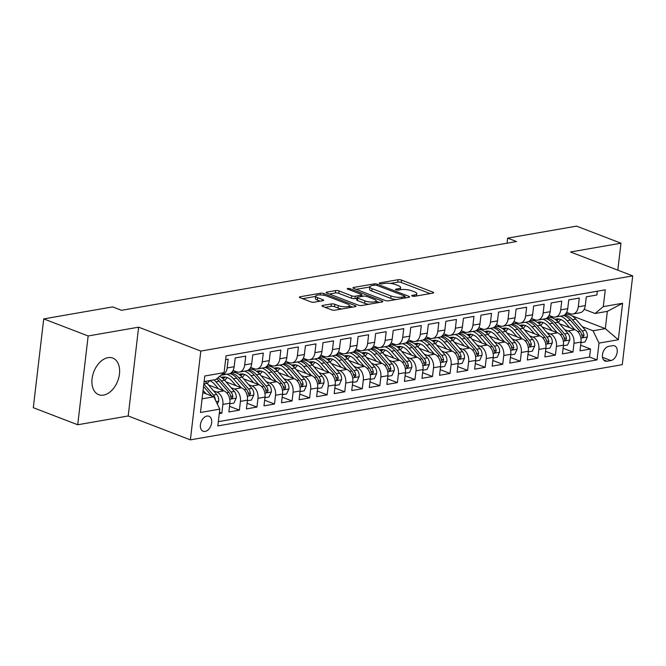 <?xml version="1.0" encoding="UTF-8"?>
<svg xmlns="http://www.w3.org/2000/svg" width="666" height="666" viewBox="0 0 666 666"><rect width="100%" height="100%" fill="white"/><g stroke="black" fill="none" stroke-linecap="round" stroke-linejoin="round"><path stroke-width="1" d="M412.204 296.045A1.723 0.475 6.7 0 0 414.635 296.303L432.942 293.115A2.464 0.683 6.7 0 0 433.649 292.732A2.464 0.683 6.7 0 0 432.917 292.149L401.523 280.086A2.464 0.683 6.7 0 0 398.06 279.712L379.745 282.9A1.723 0.475 6.7 0 0 379.254 283.167A1.723 0.475 6.7 0 0 379.762 283.583A1.723 0.475 6.7 0 0 382.192 283.841L384.557 283.425A7.892 2.173 6.7 0 1 395.654 284.607L398.268 285.614A7.892 2.173 6.7 0 1 400.599 287.496A7.892 2.173 6.7 0 1 398.335 288.719L395.97 289.136A1.723 0.475 6.7 0 0 395.471 289.402A1.723 0.475 6.7 0 0 395.987 289.81A1.723 0.475 6.7 0 0 398.41 290.068L400.782 289.66A7.892 2.173 6.7 0 1 411.879 290.842L414.493 291.85A7.892 2.173 6.7 0 1 416.816 293.731A7.892 2.173 6.7 0 1 414.56 294.955L412.187 295.363A1.723 0.475 6.7 0 0 411.696 295.637A1.723 0.475 6.7 0 0 412.204 296.045M103.563 395.105A19.605 12.804 111 0 0 118.814 377.514A19.605 12.804 111 0 0 112.795 358.083A19.605 12.804 111 0 0 107.959 357.667A19.605 12.804 111 0 0 92.716 375.266A19.605 12.804 111 0 0 98.726 394.688A19.605 12.804 111 0 0 103.563 395.105M205.136 431.426A8.042 5.253 111 0 0 211.397 424.209A8.042 5.253 111 0 0 208.924 416.233A8.042 5.253 111 0 0 206.943 416.067A8.042 5.253 111 0 0 200.682 423.285A8.042 5.253 111 0 0 203.155 431.252A8.042 5.253 111 0 0 205.136 431.426M322.677 305.444A2.464 0.683 6.7 0 0 321.969 305.827A2.464 0.683 6.7 0 0 322.702 306.418L331.51 309.798A2.464 0.683 6.7 0 0 334.973 310.173L355.311 306.635A2.464 0.683 6.7 0 0 356.019 306.252A2.464 0.683 6.7 0 0 355.286 305.661L323.892 293.598A2.464 0.683 6.7 0 0 320.429 293.231L300.091 296.77A2.464 0.683 6.7 0 0 299.384 297.153A2.464 0.683 6.7 0 0 300.116 297.735L310.756 301.831A2.464 0.683 6.7 0 0 314.219 302.197L322.918 300.682A2.464 0.683 6.7 0 0 323.626 300.299A2.464 0.683 6.7 0 0 322.902 299.708L317.624 297.685A6.602 1.823 6.7 0 1 315.676 296.112A6.602 1.823 6.7 0 1 319.805 294.921A6.602 1.823 6.7 0 1 326.848 296.079L347.51 304.021A6.602 1.823 6.7 0 1 349.459 305.594A6.602 1.823 6.7 0 1 345.329 306.785A6.602 1.823 6.7 0 1 338.295 305.627L334.848 304.304A2.464 0.683 6.7 0 0 331.377 303.929L322.677 305.444L322.569 306.368M138.628 327.181L88.153 335.964L43.731 318.897L33.3 407.692L77.722 424.758L128.197 415.975L190.384 439.868L200.816 351.074L138.628 327.181L128.197 415.975M617.815 270.163L620.978 243.198L570.512 251.989L632.7 275.882L200.816 351.074M620.978 243.198L576.556 226.132L507.65 238.128L507.059 243.19M43.731 318.897L112.637 306.901L121.52 310.314L516.533 241.542L507.65 238.128M385.098 300.474A2.464 0.683 6.7 0 0 388.569 300.841L408.899 297.302A2.464 0.683 6.7 0 0 409.607 296.919A2.464 0.683 6.7 0 0 408.882 296.328L377.489 284.265A2.464 0.683 6.7 0 0 374.017 283.899L353.688 287.437A2.464 0.683 6.7 0 0 352.98 287.82A2.464 0.683 6.7 0 0 353.704 288.411L385.098 300.474M382.109 301.964L361.771 305.511A2.464 0.683 6.7 0 1 358.3 305.136L326.906 293.073A2.464 0.683 6.7 0 1 326.182 292.482A2.464 0.683 6.7 0 1 326.889 292.108L335.589 290.592A2.464 0.683 6.7 0 1 339.061 290.959L351.79 295.854A2.464 0.683 6.7 0 0 355.261 296.22L361.03 295.213A2.464 0.683 6.7 0 0 361.738 294.83A2.464 0.683 6.7 0 0 361.005 294.247L347.752 289.152A1.723 0.475 6.7 0 1 347.244 288.744A1.723 0.475 6.7 0 1 348.326 288.428A1.723 0.475 6.7 0 1 350.166 288.736L382.084 300.999A2.464 0.683 6.7 0 1 382.808 301.581A2.464 0.683 6.7 0 1 382.109 301.964M219.264 413.628L221.836 413.186L219.43 412.262M213.57 390.817L216.883 392.091A10.057 7.093 80.1 0 1 222.869 404.429L229.887 403.205L228.863 411.963L239.394 410.131L229.52 406.335M231.127 387.762L234.44 389.036A10.057 7.093 80.1 0 1 240.426 401.365L247.444 400.149L246.412 408.907L256.951 407.068L247.078 403.28M248.676 384.707L251.998 385.98A10.057 7.093 80.1 0 1 257.975 398.31L265.001 397.086L263.969 405.852L274.509 404.012L264.635 400.224M266.233 381.651L269.555 382.925A10.057 7.093 80.1 0 1 275.533 395.254L282.559 394.031L281.527 402.788L292.058 400.957L282.193 397.161M283.791 378.596L287.113 379.87A10.057 7.093 80.1 0 1 293.09 392.199L300.116 390.975L299.084 399.733L309.615 397.902L299.742 394.106M301.348 375.532L304.67 376.814A10.057 7.093 80.1 0 1 310.647 389.144L317.665 387.92L316.641 396.678L327.173 394.846L317.299 391.05M318.906 372.477L322.219 373.751A10.057 7.093 80.1 0 1 328.205 386.089L335.223 384.865L334.199 393.623L344.73 391.791L334.856 387.995M336.463 369.422L339.777 370.696A10.057 7.093 80.1 0 1 345.762 383.025L352.78 381.809L351.756 390.567L362.287 388.736L352.414 384.94M354.012 366.367L357.334 367.64A10.057 7.093 80.1 0 1 363.311 379.97L370.338 378.746L369.305 387.512L379.845 385.672L369.971 381.884M371.57 363.311L374.891 364.585A10.057 7.093 80.1 0 1 380.869 376.914L387.895 375.691L386.863 384.457L397.402 382.617L387.529 378.829M389.127 360.256L392.449 361.53A10.057 7.093 80.1 0 1 398.426 373.859L405.452 372.635L404.42 381.393L414.951 379.562L405.078 375.766M406.685 357.201L410.006 358.475A10.057 7.093 80.1 0 1 415.984 370.804L423.01 369.58L421.978 378.338L432.509 376.506L422.635 372.71M424.242 354.137L427.564 355.419A10.057 7.093 80.1 0 1 433.541 367.749L440.559 366.525L439.535 375.283L450.066 373.451L440.193 369.655M441.799 351.082L445.113 352.356A10.057 7.093 80.1 0 1 451.098 364.693L458.116 363.47L457.092 372.227L467.624 370.396L457.75 366.6M459.357 348.027L462.67 349.3A10.057 7.093 80.1 0 1 468.656 361.63L475.674 360.414L474.642 369.172L485.181 367.332L475.308 363.544M476.906 344.971L480.228 346.245A10.057 7.093 80.1 0 1 486.205 358.574L493.231 357.351L492.199 366.117L502.738 364.277L492.865 360.489M494.463 341.916L497.785 343.19A10.057 7.093 80.1 0 1 503.762 355.519L510.789 354.295L509.756 363.053L520.288 361.222L510.422 357.434M512.021 338.861L515.342 340.135A10.057 7.093 80.1 0 1 521.32 352.464L528.346 351.24L527.314 359.998L537.845 358.166L527.972 354.37M529.578 335.797L532.9 337.079A10.057 7.093 80.1 0 1 538.877 349.409L545.895 348.185L544.871 356.943L555.402 355.111L545.529 351.315M547.136 332.742L550.449 334.024A10.057 7.093 80.1 0 1 556.435 346.353L563.453 345.13L562.429 353.887L572.96 352.056L573.992 343.298A10.057 7.093 -99.9 0 0 568.006 330.96L564.693 329.687M563.086 348.26L572.96 352.056M597.302 291.217L596.861 294.996L586.321 296.836L585.297 305.594A10.057 7.093 -99.9 0 1 579.911 312.77L572.893 313.994A10.057 7.093 -99.9 0 0 578.271 306.818L579.303 298.06L568.772 299.891L567.74 308.649A10.057 7.093 -99.9 0 1 562.354 315.826L555.336 317.049A10.057 7.093 80.1 0 1 552.48 316.741L549.608 317.241M555.336 317.049A10.057 7.093 80.1 0 0 560.714 309.873L561.746 301.115L551.215 302.947L550.183 311.705A10.057 7.093 -99.9 0 1 544.805 318.881L537.778 320.105A10.057 7.093 80.1 0 1 534.923 319.797L532.051 320.296M537.778 320.105A10.057 7.093 80.1 0 0 543.165 312.928L544.189 304.171L533.657 306.002L532.625 314.76A10.057 7.093 -99.9 0 1 527.247 321.936L520.221 323.16A10.057 7.093 80.1 0 1 517.374 322.852L514.493 323.351M520.221 323.16A10.057 7.093 80.1 0 0 525.607 315.984L526.631 307.226L516.1 309.057L515.068 317.815A10.057 7.093 -99.9 0 1 509.69 324.991L502.663 326.215A10.057 7.093 80.1 0 1 499.816 325.907L496.411 324.6M502.663 326.215A10.057 7.093 80.1 0 0 508.05 319.039L509.082 310.281L498.543 312.113L497.519 320.879A10.057 7.093 -99.9 0 1 492.132 328.047L485.106 329.27A10.057 7.093 80.1 0 1 482.259 328.971L479.387 329.462M485.106 329.27A10.057 7.093 80.1 0 0 490.492 322.094L491.525 313.336L480.985 315.176L479.961 323.934A10.057 7.093 -99.9 0 1 474.575 331.11L467.557 332.334A10.057 7.093 80.1 0 1 464.702 332.026L461.297 330.719M467.557 332.334A10.057 7.093 80.1 0 0 472.935 325.158L473.967 316.392L463.436 318.231L462.404 326.989A10.057 7.093 -99.9 0 1 457.018 334.166L450 335.389A10.057 7.093 80.1 0 1 447.144 335.081L444.272 335.581M450 335.389A10.057 7.093 80.1 0 0 455.377 328.213L456.41 319.455L445.879 321.287L444.846 330.045A10.057 7.093 -99.9 0 1 439.46 337.221L432.442 338.445A10.057 7.093 80.1 0 1 429.587 338.137L426.715 338.636M432.442 338.445A10.057 7.093 80.1 0 0 437.828 331.268L438.852 322.51L428.321 324.342L427.289 333.1A10.057 7.093 -99.9 0 1 421.911 340.276L414.885 341.5A10.057 7.093 80.1 0 1 412.029 341.192L409.157 341.691M414.885 341.5A10.057 7.093 80.1 0 0 420.271 334.324L421.295 325.566L410.764 327.397L409.732 336.155A10.057 7.093 -99.9 0 1 404.354 343.331L397.327 344.555A10.057 7.093 80.1 0 1 394.48 344.247L391.6 344.747M397.327 344.555A10.057 7.093 80.1 0 0 402.714 337.379L403.738 328.621L393.206 330.453L392.182 339.219A10.057 7.093 -99.9 0 1 386.796 346.387L379.77 347.61A10.057 7.093 80.1 0 1 376.923 347.302L374.051 347.802M379.77 347.61A10.057 7.093 80.1 0 0 385.156 340.434L386.188 331.676L375.649 333.508L374.625 342.274A10.057 7.093 -99.9 0 1 369.239 349.45L362.221 350.666A10.057 7.093 80.1 0 1 359.365 350.366L356.493 350.857M362.221 350.666A10.057 7.093 80.1 0 0 367.599 343.498L368.631 334.732L358.092 336.571L357.068 345.329A10.057 7.093 -99.9 0 1 351.681 352.505L344.663 353.729A10.057 7.093 80.1 0 1 341.808 353.421L338.936 353.921M344.663 353.729A10.057 7.093 80.1 0 0 350.041 346.553L351.074 337.787L340.542 339.627L339.51 348.385A10.057 7.093 -99.9 0 1 334.124 355.561L327.106 356.785A10.057 7.093 80.1 0 1 324.25 356.476L321.378 356.976M327.106 356.785A10.057 7.093 80.1 0 0 332.492 349.608L333.516 340.85L322.985 342.682L321.953 351.44A10.057 7.093 -99.9 0 1 316.575 358.616L309.548 359.84A10.057 7.093 80.1 0 1 306.693 359.532L303.821 360.031M309.548 359.84A10.057 7.093 80.1 0 0 314.935 352.664L315.959 343.906L305.428 345.737L304.395 354.495A10.057 7.093 -99.9 0 1 299.017 361.671L291.991 362.895A10.057 7.093 80.1 0 1 289.144 362.587L286.263 363.087M291.991 362.895A10.057 7.093 80.1 0 0 297.377 355.719L298.401 346.961L287.87 348.793L286.846 357.55A10.057 7.093 -99.9 0 1 281.46 364.727L274.434 365.95A10.057 7.093 80.1 0 1 271.586 365.642L268.182 364.335M274.434 365.95A10.057 7.093 80.1 0 0 279.82 358.774L280.852 350.016L270.313 351.848L269.289 360.614A10.057 7.093 -99.9 0 1 263.903 367.782L256.885 369.006A10.057 7.093 80.1 0 1 254.029 368.698L251.157 369.197M256.885 369.006A10.057 7.093 80.1 0 0 262.262 361.829L263.295 353.072L252.755 354.911L251.731 363.669A10.057 7.093 -99.9 0 1 246.345 370.845L239.327 372.061A10.057 7.093 80.1 0 1 236.472 371.761L233.6 372.252M239.327 372.061A10.057 7.093 80.1 0 0 244.705 364.893L245.737 356.127L235.206 357.967L234.174 366.725A10.057 7.093 -99.9 0 1 228.788 373.901L221.77 375.125A10.057 7.093 80.1 0 1 221.029 375.191M229.887 403.205A10.057 7.093 -99.9 0 0 223.909 390.875L208.483 384.948M247.444 400.149A10.057 7.093 -99.9 0 0 241.467 387.812L226.04 381.884M265.001 397.086A10.057 7.093 -99.9 0 0 259.024 384.757L243.598 378.829M282.559 394.031A10.057 7.093 -99.9 0 0 276.573 381.701L261.147 375.774M300.116 390.975A10.057 7.093 -99.9 0 0 294.131 378.646L278.704 372.719M317.665 387.92A10.057 7.093 -99.9 0 0 311.688 375.591L296.262 369.663M335.223 384.865A10.057 7.093 -99.9 0 0 329.245 372.535L313.819 366.608M352.78 381.809A10.057 7.093 -99.9 0 0 346.803 369.472L331.377 363.544M370.338 378.746A10.057 7.093 -99.9 0 0 364.36 366.417L348.934 360.489M387.895 375.691A10.057 7.093 -99.9 0 0 381.918 363.361L366.483 357.434M405.452 372.635A10.057 7.093 -99.9 0 0 399.467 360.306L384.041 354.379M423.01 369.58A10.057 7.093 -99.9 0 0 417.024 357.251L401.598 351.323M440.559 366.525A10.057 7.093 -99.9 0 0 434.582 354.195L419.155 348.268M458.116 363.47A10.057 7.093 -99.9 0 0 452.139 351.14L436.713 345.213M475.674 360.414A10.057 7.093 -99.9 0 0 469.697 348.077L454.27 342.149M493.231 357.351A10.057 7.093 -99.9 0 0 487.254 345.021L471.828 339.094M510.789 354.295A10.057 7.093 -99.9 0 0 504.803 341.966L489.377 336.039M528.346 351.24A10.057 7.093 -99.9 0 0 522.36 338.911L506.934 332.983M545.895 348.185A10.057 7.093 -99.9 0 0 539.918 335.855L524.492 329.928M563.453 345.13A10.057 7.093 -99.9 0 0 557.475 332.8L542.049 326.873M612.637 345.671L608.774 346.345A7.792 5.087 111 0 0 602.713 353.338A7.792 5.087 111 0 0 605.103 361.055A7.792 5.087 111 0 0 607.026 361.222L610.889 360.547A7.792 5.087 111 0 0 616.949 353.554A7.792 5.087 111 0 0 614.56 345.837A7.792 5.087 111 0 0 612.637 345.671M190.384 439.868L622.269 364.677L632.7 275.882M202.089 398.834L213.819 396.794L219.797 409.124L217.824 425.924L597.036 359.906L599.009 343.107L593.031 330.777L582.242 326.631M219.797 409.124L200.483 412.487L204.77 376.007L224.084 372.644L226.057 355.852L605.269 289.827L603.296 306.626L622.602 303.263L618.323 339.743L599.009 343.107M233.067 370.454L236.472 371.761M250.624 367.391L254.029 368.698M285.739 361.28L289.144 362.587M303.296 358.225L306.693 359.532M320.854 355.169L324.25 356.476M338.403 352.114L341.808 353.421M355.96 349.059L359.365 350.366M373.518 345.995L376.923 347.302M391.075 342.94L394.48 344.247M408.633 339.885L412.029 341.192M426.19 336.83L429.587 338.137M443.747 333.774L447.144 335.081M478.854 327.664L482.259 328.971M513.969 321.545L517.374 322.852M531.526 318.49L534.923 319.797M549.084 315.434L552.48 316.741M218.323 421.67L589.568 357.034L590.517 349.001L579.986 350.832L581.01 342.074A10.057 7.093 -99.9 0 0 575.033 329.745L559.607 323.818M566.633 312.379L570.038 313.686A10.057 7.093 -99.9 0 0 572.893 313.994M221.77 375.125A10.057 7.093 80.1 0 0 227.148 367.948L228.18 359.19L225.608 359.632M556.435 346.353L555.402 355.111M538.877 349.409L537.845 358.166M521.32 352.464L520.288 361.222M503.762 355.519L502.738 364.277M486.205 358.574L485.181 367.332M468.656 361.63L467.624 370.396M451.098 364.693L450.066 373.451M433.541 367.749L432.509 376.506M415.984 370.804L414.951 379.562M398.426 373.859L397.402 382.617M380.869 376.914L379.845 385.672M363.311 379.97L362.287 388.736M345.762 383.025L344.73 391.791M328.205 386.089L327.173 394.846M310.647 389.144L309.615 397.902M293.09 392.199L292.058 400.957M275.533 395.254L274.509 404.012M257.975 398.31L256.951 407.068M240.426 401.365L239.394 410.131M222.869 404.429L221.836 413.186M213.819 396.794L202.822 392.574M593.031 330.777L605.319 328.638L607.35 311.355L595.054 313.495L603.296 306.626M565.933 313.503L568.056 314.319M571.703 315.717L605.319 328.638L618.323 339.743M584.19 309.324L595.054 313.495M88.153 335.964L77.722 424.758M224.084 372.644L215.842 379.52L204.121 381.56M580.644 345.204L590.517 349.001M589.568 357.034L597.036 359.906M499.808 325.907L496.936 326.407M464.693 332.018L461.829 332.517M271.578 365.642L268.706 366.142M607.35 311.355L622.602 303.263M430.169 293.598L401.24 282.484A2.464 0.683 6.7 0 0 397.777 282.109L390.359 283.408M369.788 286.988L356.168 289.36M406.135 297.785L404.953 297.327M404.562 296.695A1.723 0.475 6.7 0 0 405.061 296.428A1.723 0.475 6.7 0 0 404.553 296.012L376.989 285.423A1.723 0.475 6.7 0 0 374.567 285.165L372.069 285.597A7.892 2.173 6.7 0 0 369.805 286.821A7.892 2.173 6.7 0 0 372.136 288.703L390.967 295.945A7.892 2.173 6.7 0 0 402.064 297.128L404.562 296.695L404.404 298.085M369.805 286.821L369.522 289.227A7.892 2.173 6.7 0 0 371.853 291.109L372.136 288.703M395.987 299.55A7.892 2.173 6.7 0 1 390.684 298.343L371.853 291.109M329.379 294.022L335.306 292.99L335.589 290.592M356.909 298.285L354.978 298.618A2.464 0.683 6.7 0 1 351.506 298.251L338.778 293.356A2.464 0.683 6.7 0 0 335.306 292.99M361.638 295.646L363.112 296.22M376.132 301.215L379.337 302.447M365.001 300.924A6.602 1.823 6.7 0 0 372.044 302.089A6.602 1.823 6.7 0 0 376.165 300.899A6.602 1.823 6.7 0 0 374.225 299.325L366.941 296.528A2.464 0.683 6.7 0 0 363.47 296.154L357.7 297.161A2.464 0.683 6.7 0 0 356.993 297.544A2.464 0.683 6.7 0 0 357.717 298.127L365.001 300.924L364.718 303.33A6.602 1.823 6.7 0 0 368.773 304.287M356.993 297.544L356.71 299.941A2.464 0.683 6.7 0 0 357.442 300.533L357.717 298.127M364.718 303.33L357.442 300.533M341.908 308.966A6.602 1.823 6.7 0 1 338.012 308.025L334.565 306.701A2.464 0.683 6.7 0 0 331.102 306.335L325.166 307.367M315.676 296.112L315.393 298.51A6.602 1.823 6.7 0 0 317.341 300.083L317.624 297.685M320.155 301.165L317.341 300.083M315.642 296.412L302.58 298.684M352.539 307.118L349.417 305.919M580.935 342.682L585.048 341.974L587.362 336.863A6.66 4.695 -99.9 0 0 585.422 330.303L575.774 319.156A19.231 13.561 -99.9 0 0 565.384 314.152M560.839 319.53A15.959 11.255 -99.9 0 0 558.466 322.494M574.741 329.628L566.999 320.679A19.231 13.561 -99.9 0 0 560.472 316.15M552.705 316.825A19.231 13.561 -99.9 0 0 551.456 317.607M569.597 327.655L565.634 323.068A15.959 11.255 -99.9 0 0 556.227 319.014A15.959 11.255 -99.9 0 0 555.019 319.322M563.503 315.484A19.231 13.561 80.1 0 1 570.329 320.105L579.986 331.252A6.66 4.695 80.1 0 1 581.918 335.93L582.459 337.138L583.116 337.237L584.024 335.564A6.66 4.695 -99.9 0 0 582.092 330.885L572.435 319.738A19.231 13.561 -99.9 0 0 564.568 314.868M556.826 320.771A15.959 11.255 80.1 0 1 559.032 319.022M557.925 318.906A15.959 11.255 -99.9 0 0 555.96 320.021M563.386 345.746L567.49 345.03L569.813 339.918A6.66 4.695 -99.9 0 0 567.873 333.366L558.216 322.211A19.231 13.561 -99.9 0 0 547.827 317.207M543.281 322.594A15.959 11.255 -99.9 0 0 540.909 325.549M557.184 332.684L549.442 323.743A19.231 13.561 -99.9 0 0 542.915 319.205M535.156 319.88A19.231 13.561 -99.9 0 0 533.899 320.671M552.039 330.711L548.076 326.132A15.959 11.255 -99.9 0 0 538.669 322.069A15.959 11.255 -99.9 0 0 537.462 322.377M545.945 318.539A19.231 13.561 80.1 0 1 552.772 323.16L562.429 334.307A6.66 4.695 80.1 0 1 564.36 338.986L564.901 340.193L565.559 340.293L566.466 338.619A6.66 4.695 -99.9 0 0 564.535 333.941L554.878 322.794A19.231 13.561 -99.9 0 0 547.011 317.923M539.269 323.826A15.959 11.255 80.1 0 1 541.475 322.078M540.367 321.961A15.959 11.255 -99.9 0 0 538.403 323.077M545.829 348.801L549.933 348.085L552.256 342.982A6.66 4.695 -99.9 0 0 550.316 336.422L540.659 325.266A19.231 13.561 -99.9 0 0 530.269 320.263M525.724 325.649A15.959 11.255 -99.9 0 0 523.351 328.604M539.627 335.739L531.884 326.798A19.231 13.561 -99.9 0 0 525.357 322.269M517.599 322.935A19.231 13.561 -99.9 0 0 516.35 323.726M534.482 333.766L530.519 329.187A15.959 11.255 -99.9 0 0 521.112 325.125A15.959 11.255 -99.9 0 0 519.905 325.441M528.388 321.595A19.231 13.561 80.1 0 1 535.223 326.215L544.871 337.371A6.66 4.695 80.1 0 1 546.803 342.041L547.344 343.248L548.01 343.348L548.909 341.675A6.66 4.695 -99.9 0 0 546.977 336.996L537.329 325.849A19.231 13.561 -99.9 0 0 529.453 320.979M521.711 326.881A15.959 11.255 80.1 0 1 523.917 325.133M522.81 325.016A15.959 11.255 -99.9 0 0 520.845 326.132M528.271 351.856L532.375 351.14L534.698 346.037A6.66 4.695 -99.9 0 0 532.758 339.477L523.101 328.321A19.231 13.561 -99.9 0 0 512.712 323.318M508.166 328.704A15.959 11.255 -99.9 0 0 505.794 331.668M522.069 338.794L514.327 329.853A19.231 13.561 -99.9 0 0 507.8 325.324M500.041 325.99A19.231 13.561 -99.9 0 0 498.792 326.781M516.924 336.821L512.962 332.242A15.959 11.255 -99.9 0 0 503.554 328.18A15.959 11.255 -99.9 0 0 502.347 328.496M510.839 324.65A19.231 13.561 80.1 0 1 517.665 329.27L527.314 340.426A6.66 4.695 80.1 0 1 529.245 345.096L529.786 346.303L530.452 346.403L531.351 344.73A6.66 4.695 -99.9 0 0 529.42 340.06L519.771 328.904A19.231 13.561 -99.9 0 0 511.896 324.042M504.154 329.936A15.959 11.255 80.1 0 1 506.36 328.188M505.253 328.072A15.959 11.255 -99.9 0 0 503.288 329.195M510.714 354.911L514.826 354.195L517.141 349.092A6.66 4.695 -99.9 0 0 515.201 342.532L505.552 331.377A19.231 13.561 -99.9 0 0 495.154 326.373M490.617 331.76A15.959 11.255 -99.9 0 0 488.236 334.723M504.512 341.858L496.769 332.908A19.231 13.561 -99.9 0 0 490.243 328.38M482.484 329.046A19.231 13.561 -99.9 0 0 481.235 329.837M499.375 339.876L495.404 335.298A15.959 11.255 -99.9 0 0 486.005 331.243A15.959 11.255 -99.9 0 0 484.79 331.551M493.281 327.705A19.231 13.561 80.1 0 1 500.108 332.326L509.756 343.481A6.66 4.695 80.1 0 1 511.688 348.151L512.229 349.359L512.895 349.459L513.802 347.785A6.66 4.695 -99.9 0 0 511.863 343.115L502.214 331.959A19.231 13.561 -99.9 0 0 494.338 327.098M486.596 332.992A15.959 11.255 80.1 0 1 488.802 331.243M487.703 331.127A15.959 11.255 -99.9 0 0 485.73 332.251M493.156 357.967L497.269 357.251L499.583 352.147A6.66 4.695 -99.9 0 0 497.644 345.587L487.995 334.44A19.231 13.561 -99.9 0 0 477.605 329.437M473.06 334.815A15.959 11.255 -99.9 0 0 470.679 337.779M486.954 344.913L479.212 335.964A19.231 13.561 -99.9 0 0 472.693 331.435M464.926 332.109A19.231 13.561 -99.9 0 0 463.678 332.892M481.818 342.932L477.847 338.353A15.959 11.255 -99.9 0 0 468.448 334.299A15.959 11.255 -99.9 0 0 467.232 334.607M475.724 330.761A19.231 13.561 80.1 0 1 482.55 335.381L492.207 346.536A6.66 4.695 80.1 0 1 494.139 351.207L494.672 352.414L495.338 352.522L496.245 350.84A6.66 4.695 -99.9 0 0 494.314 346.17L484.657 335.015A19.231 13.561 -99.9 0 0 476.781 330.153M469.047 336.055A15.959 11.255 80.1 0 1 471.253 334.307M470.146 334.182A15.959 11.255 -99.9 0 0 468.181 335.306M475.599 361.022L479.711 360.306L482.026 355.203A6.66 4.695 -99.9 0 0 480.086 348.643L470.437 337.495A19.231 13.561 -99.9 0 0 460.048 332.492M455.502 337.87A15.959 11.255 -99.9 0 0 453.13 340.834M469.405 347.968L461.663 339.019A19.231 13.561 -99.9 0 0 455.136 334.49M447.369 335.165A19.231 13.561 -99.9 0 0 446.12 335.947M464.26 345.995L460.298 341.408A15.959 11.255 -99.9 0 0 450.89 337.354A15.959 11.255 -99.9 0 0 449.683 337.662M458.166 333.824A19.231 13.561 80.1 0 1 464.993 338.445L474.65 349.592A6.66 4.695 80.1 0 1 476.581 354.27L477.78 355.577L478.688 353.904A6.66 4.695 -99.9 0 0 476.756 349.225L467.099 338.078A19.231 13.561 -99.9 0 0 459.232 333.208M451.49 339.111A15.959 11.255 80.1 0 1 453.696 337.362M452.589 337.246A15.959 11.255 -99.9 0 0 450.624 338.361M458.05 364.077L462.154 363.37L464.477 358.258A6.66 4.695 -99.9 0 0 462.537 351.698L452.88 340.551A19.231 13.561 -99.9 0 0 442.49 335.547M437.945 340.925A15.959 11.255 -99.9 0 0 435.572 343.889M451.848 351.024L444.105 342.074A19.231 13.561 -99.9 0 0 437.579 337.545M429.811 338.22A19.231 13.561 -99.9 0 0 428.563 339.002M446.703 349.051L442.74 344.464A15.959 11.255 -99.9 0 0 433.333 340.409A15.959 11.255 -99.9 0 0 432.126 340.717M440.609 336.879A19.231 13.561 80.1 0 1 447.435 341.5L457.092 352.647A6.66 4.695 80.1 0 1 459.024 357.326L459.565 358.533L460.223 358.633L461.13 356.959A6.66 4.695 -99.9 0 0 459.199 352.281L449.542 341.134A19.231 13.561 -99.9 0 0 441.675 336.263M433.932 342.166A15.959 11.255 80.1 0 1 436.138 340.418M435.031 340.301A15.959 11.255 -99.9 0 0 433.067 341.417M440.492 367.141L444.597 366.425L446.919 361.313A6.66 4.695 -99.9 0 0 444.98 354.762L435.323 343.606A19.231 13.561 -99.9 0 0 424.933 338.603M420.388 343.989A15.959 11.255 -99.9 0 0 418.015 346.944M434.29 354.079L426.548 345.138A19.231 13.561 -99.9 0 0 420.021 340.609M412.262 341.275A19.231 13.561 -99.9 0 0 411.014 342.066M429.145 352.106L425.183 347.527A15.959 11.255 -99.9 0 0 415.775 343.465A15.959 11.255 -99.9 0 0 414.568 343.773M423.052 339.935A19.231 13.561 80.1 0 1 429.886 344.555L439.535 355.702A6.66 4.695 80.1 0 1 441.466 360.381L442.008 361.588L442.665 361.688L443.573 360.015A6.66 4.695 -99.9 0 0 441.641 355.336L431.993 344.189A19.231 13.561 -99.9 0 0 424.117 339.319M416.375 345.221A15.959 11.255 80.1 0 1 418.581 343.473M417.474 343.356A15.959 11.255 -99.9 0 0 415.509 344.472M422.935 370.196L427.039 369.48L429.362 364.377A6.66 4.695 -99.9 0 0 427.422 357.817L417.765 346.661A19.231 13.561 -99.9 0 0 407.376 341.658M402.83 347.044A15.959 11.255 -99.9 0 0 400.457 350.008M416.733 357.134L408.991 348.193A19.231 13.561 -99.9 0 0 402.464 343.664M394.705 344.33A19.231 13.561 -99.9 0 0 393.456 345.121M411.588 355.161L407.625 350.582A15.959 11.255 -99.9 0 0 398.218 346.52A15.959 11.255 -99.9 0 0 397.011 346.836M405.494 342.99A19.231 13.561 80.1 0 1 412.329 347.61L421.978 358.766A6.66 4.695 80.1 0 1 423.909 363.436L424.45 364.643L425.116 364.743L426.015 363.07A6.66 4.695 -99.9 0 0 424.084 358.4L414.435 347.244A19.231 13.561 -99.9 0 0 406.56 342.382M398.817 348.276A15.959 11.255 80.1 0 1 401.024 346.528M399.916 346.412A15.959 11.255 -99.9 0 0 397.952 347.535M405.378 373.251L409.49 372.535L411.804 367.432A6.66 4.695 -99.9 0 0 409.865 360.872L400.216 349.717A19.231 13.561 -99.9 0 0 389.818 344.713M385.281 350.1A15.959 11.255 -99.9 0 0 382.9 353.063M399.175 360.198L391.433 351.248A19.231 13.561 -99.9 0 0 384.906 346.72M377.147 347.386A19.231 13.561 -99.9 0 0 375.899 348.176M394.031 358.216L390.068 353.638A15.959 11.255 -99.9 0 0 380.661 349.583A15.959 11.255 -99.9 0 0 379.454 349.891M387.945 346.045A19.231 13.561 80.1 0 1 394.772 350.666L404.42 361.821A6.66 4.695 80.1 0 1 406.352 366.491L406.893 367.699L407.559 367.798L408.458 366.125A6.66 4.695 -99.9 0 0 406.526 361.455L396.878 350.299A19.231 13.561 -99.9 0 0 389.002 345.438M381.26 351.332A15.959 11.255 80.1 0 1 383.466 349.583M382.367 349.467A15.959 11.255 -99.9 0 0 380.394 350.591M387.82 376.307L391.933 375.591L394.247 370.487A6.66 4.695 -99.9 0 0 392.307 363.927L382.659 352.78A19.231 13.561 -99.9 0 0 372.261 347.769M367.724 353.155A15.959 11.255 -99.9 0 0 365.343 356.119M381.618 363.253L373.876 354.304A19.231 13.561 -99.9 0 0 367.357 349.775M359.59 350.441A19.231 13.561 -99.9 0 0 358.341 351.232M376.481 361.272L372.51 356.693A15.959 11.255 -99.9 0 0 363.112 352.639A15.959 11.255 -99.9 0 0 361.896 352.947M370.388 349.101A19.231 13.561 80.1 0 1 377.214 353.721L386.863 364.876A6.66 4.695 80.1 0 1 388.802 369.547L389.335 370.754L390.001 370.862L390.909 369.18A6.66 4.695 -99.9 0 0 388.977 364.51L379.32 353.355A19.231 13.561 -99.9 0 0 371.445 348.493M363.711 354.387A15.959 11.255 80.1 0 1 365.917 352.647M364.81 352.522A15.959 11.255 -99.9 0 0 362.845 353.646M370.263 379.362L374.375 378.646L376.69 373.543A6.66 4.695 -99.9 0 0 374.75 366.983L365.101 355.835A19.231 13.561 -99.9 0 0 354.712 350.832M350.166 356.21A15.959 11.255 -99.9 0 0 347.794 359.174M364.069 366.308L356.318 357.359A19.231 13.561 -99.9 0 0 349.8 352.83M342.033 353.504A19.231 13.561 -99.9 0 0 340.784 354.287M358.924 364.327L354.953 359.748A15.959 11.255 -99.9 0 0 345.554 355.694A15.959 11.255 -99.9 0 0 344.339 356.002M352.83 352.156A19.231 13.561 80.1 0 1 359.657 356.776L369.314 367.932A6.66 4.695 80.1 0 1 371.245 372.61L371.778 373.809L372.444 373.917L373.351 372.236A6.66 4.695 -99.9 0 0 371.42 367.565L361.763 356.41A19.231 13.561 -99.9 0 0 353.887 351.548M346.154 357.451A15.959 11.255 80.1 0 1 348.36 355.702M347.252 355.577A15.959 11.255 -99.9 0 0 345.288 356.701M352.705 382.417L356.818 381.701L359.14 376.598A6.66 4.695 -99.9 0 0 357.201 370.038L347.544 358.891A19.231 13.561 -99.9 0 0 337.154 353.887M332.609 359.265A15.959 11.255 -99.9 0 0 330.236 362.229M346.511 369.364L338.769 360.414A19.231 13.561 -99.9 0 0 332.242 355.885M324.475 356.56A19.231 13.561 -99.9 0 0 323.226 357.342M341.367 367.391L337.404 362.804A15.959 11.255 -99.9 0 0 327.997 358.749A15.959 11.255 -99.9 0 0 326.79 359.057M335.273 355.219A19.231 13.561 80.1 0 1 342.099 359.84L351.756 370.987A6.66 4.695 80.1 0 1 353.688 375.666L354.886 376.973L355.794 375.299A6.66 4.695 -99.9 0 0 353.862 370.621L344.205 359.474A19.231 13.561 -99.9 0 0 336.338 354.603M328.596 360.506A15.959 11.255 80.1 0 1 330.802 358.758M329.695 358.641A15.959 11.255 -99.9 0 0 327.73 359.757M335.156 385.481L339.26 384.765L341.583 379.653A6.66 4.695 -99.9 0 0 339.643 373.102L329.986 361.946A19.231 13.561 -99.9 0 0 319.597 356.943M315.051 362.329A15.959 11.255 -99.9 0 0 312.679 365.284M328.954 372.419L321.212 363.478A19.231 13.561 -99.9 0 0 314.685 358.941M306.926 359.615A19.231 13.561 -99.9 0 0 305.677 360.398M323.809 370.446L319.846 365.859A15.959 11.255 -99.9 0 0 310.439 361.805A15.959 11.255 -99.9 0 0 309.232 362.113M317.715 358.275A19.231 13.561 80.1 0 1 324.542 362.895L334.199 374.042A6.66 4.695 80.1 0 1 336.13 378.721L336.671 379.928L337.329 380.028L338.236 378.355A6.66 4.695 -99.9 0 0 336.305 373.676L326.656 362.529A19.231 13.561 -99.9 0 0 318.781 357.659M311.039 363.561A15.959 11.255 80.1 0 1 313.245 361.813M312.138 361.696A15.959 11.255 -99.9 0 0 310.173 362.812M317.599 388.536L321.703 387.82L324.026 382.709A6.66 4.695 -99.9 0 0 322.086 376.157L312.429 365.001A19.231 13.561 -99.9 0 0 302.039 359.998M297.494 365.384A15.959 11.255 -99.9 0 0 295.121 368.34M311.397 375.474L303.654 366.533A19.231 13.561 -99.9 0 0 297.128 362.004M289.369 362.67A19.231 13.561 -99.9 0 0 288.12 363.461M306.252 373.501L302.289 368.922A15.959 11.255 -99.9 0 0 292.882 364.86A15.959 11.255 -99.9 0 0 291.675 365.176M300.158 361.33A19.231 13.561 80.1 0 1 306.993 365.95L316.641 377.098A6.66 4.695 80.1 0 1 318.573 381.776L319.114 382.983L319.78 383.083L320.679 381.41A6.66 4.695 -99.9 0 0 318.748 376.731L309.099 365.584A19.231 13.561 -99.9 0 0 301.223 360.714M293.481 366.616A15.959 11.255 80.1 0 1 295.687 364.868M294.58 364.752A15.959 11.255 -99.9 0 0 292.615 365.867M300.041 391.591L304.146 390.875L306.468 385.772A6.66 4.695 -99.9 0 0 304.529 379.212L294.88 368.057A19.231 13.561 -99.9 0 0 284.482 363.053M279.936 368.44A15.959 11.255 -99.9 0 0 277.564 371.403M293.839 378.529L286.097 369.588A19.231 13.561 -99.9 0 0 279.57 365.06M271.811 365.726A19.231 13.561 -99.9 0 0 270.562 366.516M288.694 376.556L284.732 371.978A15.959 11.255 -99.9 0 0 275.324 367.915A15.959 11.255 -99.9 0 0 274.117 368.231M282.609 364.385A19.231 13.561 80.1 0 1 289.435 369.006L299.084 380.161A6.66 4.695 80.1 0 1 301.015 384.831L301.556 386.039L302.222 386.138L303.122 384.465A6.66 4.695 -99.9 0 0 301.19 379.795L291.541 368.639A19.231 13.561 -99.9 0 0 283.666 363.778M275.924 369.672A15.959 11.255 80.1 0 1 278.13 367.923M277.023 367.807A15.959 11.255 -99.9 0 0 275.058 368.931M282.484 394.647L286.596 393.931L288.911 388.827A6.66 4.695 -99.9 0 0 286.971 382.267L277.322 371.112A19.231 13.561 -99.9 0 0 266.924 366.109M262.387 371.495A15.959 11.255 -99.9 0 0 260.006 374.459M276.282 381.593L268.54 372.644A19.231 13.561 -99.9 0 0 262.013 368.115M254.254 368.781A19.231 13.561 -99.9 0 0 253.005 369.572M271.145 379.612L267.174 375.033A15.959 11.255 -99.9 0 0 257.775 370.979A15.959 11.255 -99.9 0 0 256.56 371.287M265.051 367.441A19.231 13.561 80.1 0 1 271.878 372.061L281.527 383.216A6.66 4.695 80.1 0 1 283.458 387.887L283.999 389.094L284.665 389.194L285.572 387.52A6.66 4.695 -99.9 0 0 283.633 382.85L273.984 371.695A19.231 13.561 -99.9 0 0 266.109 366.833M258.366 372.727A15.959 11.255 80.1 0 1 260.572 370.979M259.474 370.862A15.959 11.255 -99.9 0 0 257.509 371.986M264.926 397.702L269.039 396.986L271.353 391.883A6.66 4.695 -99.9 0 0 269.414 385.323L259.765 374.175A19.231 13.561 -99.9 0 0 249.375 369.172M244.83 374.55A15.959 11.255 -99.9 0 0 242.457 377.514M258.733 384.648L250.982 375.699A19.231 13.561 -99.9 0 0 244.464 371.17M236.696 371.836A19.231 13.561 -99.9 0 0 235.448 372.627M253.588 382.667L249.617 378.088A15.959 11.255 -99.9 0 0 240.218 374.034A15.959 11.255 -99.9 0 0 239.002 374.342M247.494 370.496A19.231 13.561 80.1 0 1 254.32 375.116L263.977 386.272A6.66 4.695 80.1 0 1 265.909 390.942L266.442 392.149L267.108 392.257L268.015 390.576A6.66 4.695 -99.9 0 0 266.084 385.905L256.427 374.75A19.231 13.561 -99.9 0 0 248.551 369.888M240.817 375.782A15.959 11.255 80.1 0 1 243.023 374.042M241.916 373.917A15.959 11.255 -99.9 0 0 239.951 375.041M247.369 400.757L251.482 400.041L253.796 394.938A6.66 4.695 -99.9 0 0 251.856 388.378L242.208 377.231A19.231 13.561 -99.9 0 0 231.818 372.227M227.273 377.605A15.959 11.255 -99.9 0 0 224.9 380.569M241.175 387.704L233.433 378.754A19.231 13.561 -99.9 0 0 226.906 374.225M236.03 385.731L232.068 381.143A15.959 11.255 -99.9 0 0 222.66 377.089A15.959 11.255 -99.9 0 0 221.453 377.397M229.936 373.551A19.231 13.561 80.1 0 1 236.763 378.18L246.42 389.327A6.66 4.695 80.1 0 1 248.351 394.006L249.55 395.313L250.458 393.639A6.66 4.695 -99.9 0 0 248.526 388.961L238.869 377.805A19.231 13.561 -99.9 0 0 231.002 372.943M223.26 378.846A15.959 11.255 80.1 0 1 225.466 377.098M224.359 376.973A15.959 11.255 -99.9 0 0 222.394 378.097M229.82 403.812L233.924 403.105L236.247 397.993A6.66 4.695 -99.9 0 0 234.307 391.433L224.65 380.286A19.231 13.561 -99.9 0 0 219.638 376.357M209.715 380.661A15.959 11.255 -99.9 0 0 207.342 383.624M223.618 390.759L215.876 381.809A19.231 13.561 -99.9 0 0 213.894 379.853M218.473 388.786L214.51 384.199A15.959 11.255 -99.9 0 0 209.574 380.611M216.675 378.829A19.231 13.561 80.1 0 1 219.206 381.235L228.863 392.382A6.66 4.695 80.1 0 1 230.794 397.061L231.335 398.268L231.993 398.368L232.9 396.695A6.66 4.695 -99.9 0 0 230.969 392.016L221.312 380.869A19.231 13.561 -99.9 0 0 217.882 377.822M205.702 381.901A15.959 11.255 80.1 0 1 206.493 381.143M217.332 404.046L218.689 401.049A6.66 4.695 -99.9 0 0 216.75 394.497L207.093 383.341A19.231 13.561 -99.9 0 0 205.12 381.385M206.06 393.814L203.08 390.376M215.351 399.966L215.343 399.75A6.66 4.695 -99.9 0 0 213.411 395.071L203.829 384.007M203.538 386.471L211.305 395.438A6.66 4.695 80.1 0 1 211.738 395.995M216.883 392.091L223.909 390.875M234.44 389.036L241.467 387.812M251.998 385.98L259.024 384.757M269.555 382.925L276.573 381.701M287.113 379.87L294.131 378.646M304.67 376.814L311.688 375.591M322.219 373.751L329.245 372.535M339.777 370.696L346.803 369.472M357.334 367.64L364.36 366.417M374.891 364.585L381.918 363.361M392.449 361.53L399.467 360.306M410.006 358.475L417.024 357.251M427.564 355.419L434.582 354.195M445.113 352.356L452.139 351.14M462.67 349.3L469.697 348.077M480.228 346.245L487.254 345.021M497.785 343.19L504.803 341.966M515.342 340.135L522.36 338.911M532.9 337.079L539.918 335.855M550.449 334.024L557.475 332.8M568.006 330.96L575.033 329.745M578.271 306.818L585.297 305.594M227.148 367.948L234.174 366.725M244.705 364.893L251.731 363.669M262.262 361.829L269.289 360.614M279.82 358.774L286.846 357.55M297.377 355.719L304.395 354.495M314.935 352.664L321.953 351.44M332.492 349.608L339.51 348.385M350.041 346.553L357.068 345.329M367.599 343.498L374.625 342.274M385.156 340.434L392.182 339.219M402.714 337.379L409.732 336.155M420.271 334.324L427.289 333.1M437.828 331.268L444.846 330.045M455.377 328.213L462.404 326.989M472.935 325.158L479.961 323.934M490.492 322.094L497.519 320.879M508.05 319.039L515.068 317.815M525.607 315.984L532.625 314.76M543.165 312.928L550.183 311.705M560.714 309.873L567.74 308.649M573.992 343.298L581.01 342.074M602.505 357.326L610.889 360.547M603.571 359.89L607.026 361.222M414.394 296.337L414.56 294.955M395.895 289.777L395.97 289.136M398.176 290.101L398.335 288.719M379.67 283.541L379.745 282.9M397.777 282.109L398.06 279.712M401.24 282.484L401.523 280.086M432.8 293.14L432.917 292.149M412.112 296.012L412.187 295.363M353.579 288.353L353.688 287.437M373.859 285.289L374.017 283.899M377.331 285.556L377.489 284.265M408.766 297.327L408.882 296.328M390.684 298.343L390.967 295.945M401.906 298.518L402.064 297.128M326.781 293.023L326.889 292.108M338.778 293.356L339.061 290.959M351.506 298.251L351.79 295.854M354.978 298.618L355.261 296.22M360.864 296.611L361.03 295.213M350.016 290.018L350.166 288.736M381.968 301.989L382.084 300.999M331.102 306.335L331.377 303.929M334.565 306.701L334.848 304.304M338.012 308.025L338.295 305.627M322.785 300.707L322.902 299.708M299.983 297.685L300.091 296.77M320.229 294.921L320.429 293.231M323.701 295.254L323.892 293.598M355.169 306.66L355.286 305.661M580.885 338.112L587.312 336.996M572.435 319.738L575.774 319.156M566.999 320.679L570.329 320.105M582.092 330.885L585.422 330.303M577.78 331.635L579.986 331.252M581.693 334.665L584.024 335.564M563.328 341.167L569.755 340.051M554.878 322.794L558.216 322.211M549.442 323.743L552.772 323.16M564.535 333.941L567.873 333.366M560.223 334.69L562.429 334.307M564.135 337.72L566.466 338.619M545.779 344.222L552.197 343.107M537.329 325.849L540.659 325.266M531.884 326.798L535.223 326.215M546.977 336.996L550.316 336.422M542.673 337.754L544.871 337.371M546.578 340.776L548.909 341.675M528.221 347.277L534.64 346.162M519.771 328.904L523.101 328.321M514.327 329.853L517.665 329.27M529.42 340.06L532.758 339.477M525.116 340.809L527.314 340.426M529.029 343.839L531.351 344.73M510.664 350.333L517.082 349.217M502.214 331.959L505.552 331.377M496.769 332.908L500.108 332.326M511.863 343.115L515.201 342.532M507.559 343.864L509.756 343.481M511.471 346.894L513.802 347.785M493.106 353.396L499.525 352.272M484.657 335.015L487.995 334.44M479.212 335.964L482.55 335.381M494.314 346.17L497.644 345.587M490.001 346.919L492.207 346.536M493.914 349.95L496.245 350.84M475.549 356.452L481.976 355.328M467.099 338.078L470.437 337.495M461.663 339.019L464.993 338.445M476.756 349.225L480.086 348.643M472.444 349.975L474.65 349.592M476.357 353.005L478.688 353.904M457.992 359.507L464.418 358.391M449.542 341.134L452.88 340.551M444.105 342.074L447.435 341.5M459.199 352.281L462.537 351.698M454.886 353.03L457.092 352.647M458.799 356.06L461.13 356.959M440.442 362.562L446.861 361.447M431.993 344.189L435.323 343.606M426.548 345.138L429.886 344.555M441.641 355.336L444.98 354.762M437.337 356.085L439.535 355.702M441.242 359.116L443.573 360.015M422.885 365.617L429.304 364.502M414.435 347.244L417.765 346.661M408.991 348.193L412.329 347.61M424.084 358.4L427.422 357.817M419.78 359.149L421.978 358.766M423.684 362.171L426.015 363.07M405.328 368.673L411.746 367.557M396.878 350.299L400.216 349.717M391.433 351.248L394.772 350.666M406.526 361.455L409.865 360.872M402.222 362.204L404.42 361.821M406.135 365.234L408.458 366.125M387.77 371.736L394.189 370.612M379.32 353.355L382.659 352.78M373.876 354.304L377.214 353.721M388.977 364.51L392.307 363.927M384.665 365.259L386.863 364.876M388.578 368.29L390.909 369.18M370.213 374.791L376.631 373.668M361.763 356.41L365.101 355.835M356.318 357.359L359.657 356.776M371.42 367.565L374.75 366.983M367.108 368.315L369.314 367.932M371.02 371.345L373.351 372.236M352.655 377.847L359.082 376.731M344.205 359.474L347.544 358.891M338.769 360.414L342.099 359.84M353.862 370.621L357.201 370.038M349.55 371.37L351.756 370.987M353.463 374.4L355.794 375.299M335.106 380.902L341.525 379.786M326.656 362.529L329.986 361.946M321.212 363.478L324.542 362.895M336.305 373.676L339.643 373.102M331.993 374.425L334.199 374.042M335.905 377.455L338.236 378.355M317.549 383.957L323.967 382.842M309.099 365.584L312.429 365.001M303.654 366.533L306.993 365.95M318.748 376.731L322.086 376.157M314.444 377.489L316.641 377.098M318.348 380.511L320.679 381.41M299.991 387.013L306.41 385.897M291.541 368.639L294.88 368.057M286.097 369.588L289.435 369.006M301.19 379.795L304.529 379.212M296.886 380.544L299.084 380.161M300.799 383.574L303.122 384.465M282.434 390.068L288.853 388.952M273.984 371.695L277.322 371.112M268.54 372.644L271.878 372.061M283.633 382.85L286.971 382.267M279.329 383.599L281.527 383.216M283.241 386.63L285.572 387.52M264.877 393.131L271.295 392.008M256.427 374.75L259.765 374.175M250.982 375.699L254.32 375.116M266.084 385.905L269.414 385.323M261.771 386.655L263.977 386.272M265.684 389.685L268.015 390.576M247.319 396.187L253.746 395.063M238.869 377.805L242.208 377.231M233.433 378.754L236.763 378.18M248.526 388.961L251.856 388.378M244.214 389.71L246.42 389.327M248.127 392.74L250.458 393.639M229.762 399.242L236.189 398.126M221.312 380.869L224.65 380.286M215.876 381.809L219.206 381.235M230.969 392.016L234.307 391.433M226.656 392.765L228.863 392.382M230.569 395.795L232.9 396.695M216.15 401.615L218.631 401.182M203.838 383.907L207.093 383.341M213.411 395.071L216.75 394.497M210.606 395.562L211.305 395.438M416.558 295.97L416.816 293.731M400.333 289.735L400.599 287.496M404.87 298.002L405.061 296.428M361.538 296.487L361.738 294.83M375.915 303.047L376.165 300.899M349.209 307.692L349.459 305.594"/></g></svg>
